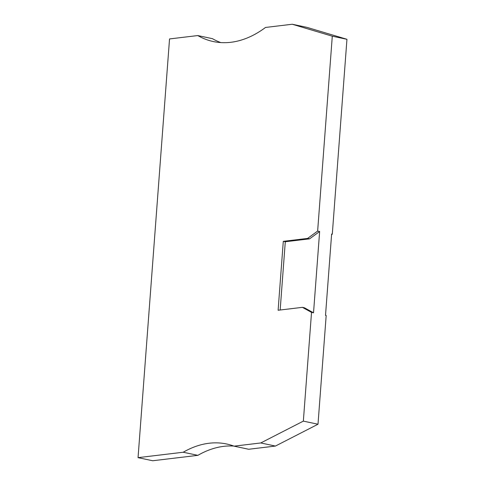 <?xml version="1.0" encoding="UTF-8"?>
<svg xmlns="http://www.w3.org/2000/svg" width="485" height="485" viewBox="0 0 485 485"><rect width="100%" height="100%" fill="white"/><g stroke="black" fill="none" stroke-linecap="round" stroke-linejoin="round"><path stroke-width="0.73" d="M183.221 452.238L197.88 455.342L152.708 460.75L138.049 457.646L183.221 452.238A131.344 82.583 102 0 1 226.574 443.981A131.344 82.583 102 0 1 234.043 446.158L260.772 442.957L303.349 421.125L311.528 312.388L302.391 307.344L278.111 310.254L283.295 241.33L285.295 241.754L280.16 310.006M283.295 241.33L307.575 238.426L309.575 238.844L285.295 241.754M346.951 39.297L332.292 36.193L292.255 24.25L306.914 27.354L346.951 39.297L332.292 234.188L331.576 234.71M292.255 24.25L265.525 27.451A131.344 82.583 102 0 1 213.339 41.558A131.344 82.583 102 0 1 197.765 35.563L212.424 38.661A131.344 82.583 102 0 0 220.778 42.577M325.532 315.135L326.181 315.492L325.514 315.353L331.625 234.049L332.292 234.188M234.043 446.158L248.696 449.262L275.425 446.061L318.002 424.229L326.181 315.492M197.88 455.342A131.344 82.583 102 0 1 233.794 446.067M260.772 442.957L275.425 446.061M303.349 421.125L318.002 424.229M197.765 35.563L169.538 38.939L138.049 457.646M302.391 307.344L304.392 307.769L313.522 312.813L319.639 231.509L309.575 238.844M319.639 231.509L317.639 231.084L307.575 238.426M332.292 36.193L317.639 231.084M311.528 312.388L313.522 312.813"/></g></svg>
